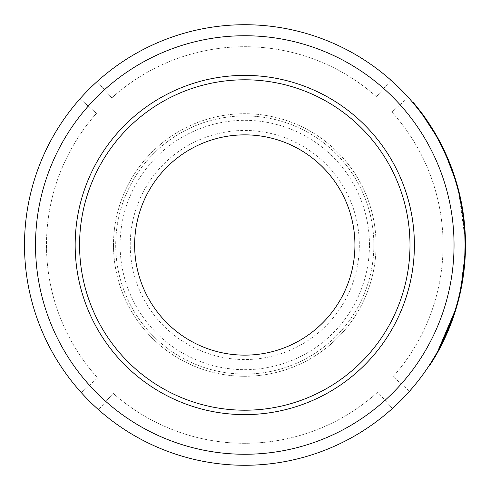 <?xml version="1.0" encoding="UTF-8"?>
<svg xmlns="http://www.w3.org/2000/svg" width="490" height="490" viewBox="0 0 490 490"><rect width="100%" height="100%" fill="white"/><g stroke="black" fill="none" stroke-linecap="round" stroke-linejoin="round"><path stroke-width="0.37" stroke-dasharray="2.45 1.84" d="M464.532 224.383L464.005 219.342A220.721 220.721 0 0 0 463.748 217.272L464.073 219.924A220.721 220.721 180 0 1 464.275 221.805L464.569 224.726A220.721 220.721 180 0 1 464.753 226.87L464.532 224.383L464.091 224.383L464.312 226.87A220.28 220.28 -0 0 0 464.122 224.726L463.834 221.805A220.28 220.28 -0 0 0 463.626 219.924L463.307 217.272A220.28 220.28 0 0 1 463.558 219.342L464.091 224.383M463.895 218.418L463.448 218.418M463.932 218.712L463.485 218.712M463.816 217.793L463.375 217.793M463.62 216.262L463.179 216.262M464.073 219.924L463.626 219.924M463.338 214.185L462.891 214.185M464.275 221.805L463.834 221.805M463.748 217.272L463.307 217.272M464.391 222.919L463.95 222.919M464.005 219.342L463.558 219.342M464.422 223.213L463.981 223.213M464.14 220.549L463.699 220.549M464.171 220.825L463.73 220.825M464.569 224.726L464.122 224.726M464.202 221.094L463.761 221.094M464.753 226.87L464.312 226.87M464.33 222.313L463.889 222.313M454.542 313.686L458.573 299.874L458.113 299.874L453.801 314.519L456.888 304.431M458.193 301.326L455.951 309.221L455.492 309.221L457.74 301.326L458.193 301.326M455.069 312.05L450.469 325.066M450.004 326.248L443.64 340.777M457.452 304.051L456.588 307.095L456.208 306.807L456.588 307.095L457.77 302.912C456.558 308.651 452.938 318.898 446.911 333.666L442.874 342.345L442.384 342.345L444.724 337.445M457.77 302.912L457.311 302.912C456.221 308.284 452.595 318.531 446.427 333.666L442.991 341.107L443.481 341.107M446.359 333.812L450.61 323.461M455.051 310.636L455.492 309.221M454.267 314.519L453.801 314.519M453.25 172.498L454.726 176.884L454.261 176.884L446.415 156.31C453.25 173.356 457.121 184.528 458.034 189.82L457.158 186.525M454.726 176.884L447.027 156.61L446.549 156.61M462.836 279.196A220.721 220.721 0 0 1 462.493 281.327A220.721 220.721 0 0 0 462.836 279.196L462.389 279.196A220.28 220.28 0 0 1 462.046 281.327A220.28 220.28 0 0 0 462.389 279.196L462.836 279.196M462.493 281.327L462.046 281.327L462.493 281.327M456.251 308.228A220.721 220.721 0 0 0 456.876 306.097L456.417 306.097A220.28 220.28 0 0 1 455.792 308.228A220.28 220.28 0 0 0 456.417 306.097L456.876 306.097A220.721 220.721 0 0 1 456.251 308.228L455.792 308.228L456.251 308.228M429.559 364.915L430.085 364.915L435.494 356.108A220.721 220.721 0 0 0 420.353 111.242L413.278 102.428L412.696 102.428M434.177 131.657L434.452 132.122M434.391 132.882L434.899 132.882L429.626 124.38L423.758 115.83L423.213 115.83L434.41 132.913M437.178 137.733L437.705 138.682L438.195 138.664L433.276 130.162L427.788 121.612L427.262 121.612L437.717 138.713L438.225 138.713M428.842 123.18L429.393 124.019M430.888 126.334L432.596 129.06M433.068 129.832L434.93 132.931L434.422 132.931M442.28 147.447L441.539 145.953L442.029 145.953L444.436 150.908M444.871 151.827L447.045 156.653M447.082 156.733L451.492 167.623M454.696 176.786L453.979 174.618M457.335 185.532L453.887 174.354L442.77 147.441L449.44 162.349M450.034 163.832L450.898 166.049M452.086 169.234L453.85 174.238M458.536 189.985L458.622 190.322L458.168 190.322M458.034 189.82L458.493 189.82C457.427 184.099 453.562 172.927 446.898 156.31L446.415 156.31M438.899 140.881L439.401 140.881L438.679 139.546A220.721 220.721 0 0 1 445.312 337.218L445.796 336.158L445.312 337.218A220.721 220.721 0 0 0 438.679 139.546L438.176 139.546A220.28 220.28 0 0 1 444.828 337.218L445.312 336.158L444.828 337.218A220.28 220.28 0 0 0 438.176 139.546L438.838 140.765M465.5 245.025L465.469 241.337M465.494 243.126L465.457 249.404L465.016 249.404L465.053 243.634L465.016 249.404M465.469 248.773L465.028 248.742M465.469 248.712L465.494 246.562M465.396 238.305L459.32 193.121L458.591 190.2L459.007 191.86L458.554 191.86L458.132 190.2L458.867 193.121L464.955 238.305L465.396 238.305L465.39 252.038L465.004 259.761L464.563 259.767L465.041 248.044M460.674 199.105L460.116 198.597L460.226 199.105L460.674 199.105L460.576 198.621M462.205 207.013L463.785 217.542L465.016 230.435L464.502 223.997L462.413 208.207L462.131 206.602L461.684 206.602L464.502 229.351M464.992 259.988L464.312 267.883A220.721 220.721 0 0 1 464.061 270.155A220.721 220.721 0 0 0 464.287 268.11L464.618 264.723A220.721 220.721 0 0 0 464.808 262.469A220.721 220.721 0 0 1 464.636 264.526L464.189 264.526A220.28 220.28 0 0 0 464.367 262.469A220.28 220.28 0 0 1 464.177 264.723L463.846 268.11A220.28 220.28 0 0 1 463.62 270.155A220.28 220.28 0 0 0 463.865 267.883L464.189 264.526L464.636 264.526M464.52 265.776L464.097 269.837M463.846 271.95L463.724 272.948M463.687 273.242L463.087 277.542M462.952 278.43L462.517 281.168L462.07 281.156L464.055 266.033L464.973 251.137L463.044 274.719L462.095 281.009L462.542 281.009M462.162 283.257L461.341 287.642M460.894 289.866L460.502 291.715M460.631 291.115L460.024 293.865M460.527 291.587L460.079 291.587L460.214 290.95L460.667 290.95L465.371 252.522L465.2 256.509M464.93 252.522L465.371 252.522L464.93 252.454L464.857 254.371M464.845 254.702L464.728 257.036L465.169 257.036L462.854 279.092M459.914 294.355L458.683 299.433M458.53 300.021L458.291 300.946M458.205 301.276L457.893 302.453M456.502 307.371L456.257 308.21M455.504 310.678L446.99 333.482L438.317 351.122L437.815 351.122L437.423 351.832L438.966 348.99M454.983 312.32L459.001 298.171M464.502 223.997L464.055 223.997M465.053 242.967L465.047 242.421M464.808 234.422L461.684 206.602M465.016 230.435L464.575 230.435M461.28 285.633L464.465 261.133M464.483 260.925L464.563 259.761L465.004 259.767M463.785 217.542L463.344 217.542L458.554 191.86M464.814 255.431L464.771 256.301M464.594 259.326L460.38 290.172M460.471 289.713L461.035 286.92M464.888 253.771L464.93 252.454M458.591 190.2L458.132 190.2M460.269 292.769L459.816 292.769L461.66 283.563M439.187 348.586L446.506 333.482C454.451 313.355 458.891 299.782 459.816 292.769M458.511 298.318L454.947 310.972M465.231 255.915L464.79 255.915L460.079 291.587M465.494 243.634L465.053 243.634L465.028 241.221L465.047 247.076M445.312 337.218L444.828 337.218L445.312 337.218M438.679 139.546L438.176 139.546L438.813 140.722M444.21 150.418L443.72 150.418L453.422 174.354L448.283 160.677M454.855 178.728L453.422 174.354L453.887 174.354L453.422 174.354L455.235 179.953L455.7 179.953M442.77 147.441L442.28 147.441L443.72 150.418M455.326 178.764L454.867 178.764M451.658 169.338L450.929 167.384M445.514 154.295L444.693 152.488M442.801 147.502L442.311 147.502M428.358 123.26L427.262 121.612M432.388 129.562L432.143 129.164M430.526 126.585L429.209 124.552M436.676 136.845L435.481 134.744L435.99 134.744M435.494 356.108L434.985 356.108A220.28 220.28 0 0 0 419.801 111.242A220.28 220.28 0 0 1 434.985 356.108L432.927 359.562M431.084 362.533L429.975 364.272M414.613 104.713L413.229 103.059L414.613 104.713M459.197 192.631L458.744 192.631A220.28 220.28 0 0 0 456.839 185.379A220.28 220.28 0 0 1 457.538 187.94A220.28 220.28 0 0 1 458.744 192.631L459.197 192.631A220.721 220.721 0 0 0 458.554 190.071L458.101 190.071L458.554 190.071A220.721 220.721 0 0 0 457.997 187.94L457.538 187.94L457.997 187.94A220.721 220.721 0 0 0 457.293 185.379A220.721 220.721 0 0 1 459.197 192.631M457.293 185.379L456.839 185.379L457.293 185.379M453.397 317.091A220.721 220.721 0 0 1 451.106 323.4A220.721 220.721 0 0 0 453.581 316.552L453.397 317.091L452.932 317.091L453.115 316.552A220.28 220.28 0 0 1 450.635 323.4A220.28 220.28 0 0 0 452.932 317.091M451.106 323.4L450.635 323.4L451.106 323.4M453.581 316.552L453.115 316.552M451.903 321.269L451.437 321.269L451.903 321.269M452.313 169.852L452.515 170.41A220.721 220.721 0 0 1 454.065 174.875A220.721 220.721 0 0 0 452.57 170.563L452.399 170.079A220.721 220.721 0 0 1 454.745 176.933L454.279 176.933A220.28 220.28 0 0 0 451.927 170.079L452.105 170.563A220.28 220.28 0 0 1 453.599 174.875A220.28 220.28 0 0 0 452.043 170.41L451.847 169.852A220.28 220.28 0 0 1 454.279 176.933L454.745 176.933A220.721 220.721 0 0 0 452.313 169.852L451.847 169.852M452.399 170.079L451.927 170.079M452.515 170.41L452.043 170.41M452.57 170.563L452.105 170.563M454.065 174.875L453.599 174.875A220.28 220.28 0 0 0 452.246 170.961A220.28 220.28 0 0 1 453.599 174.875L454.065 174.875A220.721 220.721 0 0 0 452.711 170.961L452.246 170.961L452.711 170.961A220.721 220.721 0 0 1 454.065 174.875M460 293.957L459.626 295.593A220.721 220.721 0 0 1 459.087 297.822L459.785 294.894A220.721 220.721 0 0 0 460.343 292.426L460.943 289.602A220.721 220.721 0 0 1 460.496 291.728L460 293.957L459.553 293.957L460.049 291.728A220.28 220.28 0 0 0 460.496 289.602L459.896 292.426A220.28 220.28 0 0 1 459.332 294.894L458.634 297.822A220.28 220.28 0 0 0 459.173 295.593L459.553 293.957M460.343 292.426L459.896 292.426M460.943 289.602L460.496 289.602M459.785 294.894L459.332 294.894M459.087 297.822L458.634 297.822M459.626 295.593L459.173 295.593M460.496 291.728L460.049 291.728M460.159 293.265L459.706 293.265M460.079 293.608L459.632 293.608M465.451 249.747L465.329 253.728L464.888 253.728L465.041 247.86A220.28 220.28 0 0 1 465.01 249.704L465.059 245.876L465.01 249.588L465.451 249.588L465.5 245.876L465.059 245.876L465.5 245.876L465.451 249.704L465.01 249.704L465.451 249.704A220.721 220.721 0 0 0 465.482 247.86L465.402 251.597L465.5 245.968L465.451 249.747L465.01 249.747L465.451 249.759M465.5 245.968L465.059 245.968M465.476 248.265L465.035 248.265M465.402 251.597L464.961 251.597M465.482 247.86L465.041 247.86L465.482 247.86M465.329 253.728L465.451 249.588M464.992 250.445L464.888 253.728M461.372 202.517A220.721 220.721 0 0 1 461.801 204.759L461.372 202.517L460.925 202.517L461.353 204.759A220.28 220.28 0 0 0 460.925 202.517M461.892 205.273A220.721 220.721 0 0 0 461.292 202.113L461.182 201.543A220.721 220.721 0 0 0 460.741 199.412L461.366 202.493A220.721 220.721 0 0 1 461.825 204.881L462.37 207.968A220.721 220.721 0 0 0 461.997 205.831L461.892 205.273L461.445 205.273L461.549 205.831A220.28 220.28 0 0 1 461.923 207.968L461.378 204.881A220.28 220.28 0 0 0 460.918 202.493L460.288 199.412A220.28 220.28 0 0 1 460.729 201.543L460.845 202.113A220.28 220.28 0 0 1 461.445 205.273M461.801 204.759L461.353 204.759M461.586 203.62L461.139 203.62M461.825 204.881L461.378 204.881M462.37 207.968L461.923 207.968M461.366 202.493L460.918 202.493M460.741 199.412L460.288 199.412M461.997 205.831L461.549 205.831M461.182 201.543L460.729 201.543M461.292 202.113L460.845 202.113M447.517 157.731L446.776 156.034A220.721 220.721 0 0 0 445.747 153.738L446.941 156.414A220.721 220.721 0 0 1 449.097 161.498A220.721 220.721 0 0 0 448.221 159.385L447.744 159.385A220.28 220.28 0 0 1 448.62 161.498A220.28 220.28 0 0 0 446.464 156.414L445.263 153.738A220.28 220.28 0 0 1 446.292 156.034L447.033 157.731A220.28 220.28 0 0 1 447.744 159.385A220.28 220.28 0 0 0 446.261 155.955L446.292 156.034A220.28 220.28 0 0 1 447.744 159.385L448.221 159.385A220.721 220.721 0 0 0 447.517 157.731L447.033 157.731M449.097 161.498L448.62 161.498L449.097 161.498M446.776 156.034L446.292 156.034L446.776 156.034L446.421 155.238L446.739 155.955A220.721 220.721 0 0 1 448.221 159.385L447.744 159.385L448.221 159.385A220.721 220.721 0 0 0 446.776 156.034M446.562 155.544L446.078 155.544M445.747 153.738L445.263 153.738M464.061 270.155L463.62 270.155L464.061 270.155M464.287 268.11L463.846 268.11L464.287 268.11M464.312 267.883L463.865 267.883M464.594 264.974L464.153 264.974M464.336 267.632L463.895 267.632M464.618 264.723L464.177 264.723M464.808 262.469L464.367 262.469L464.808 262.469M463.044 274.719L463.491 274.719L465.316 253.979L465.414 251.137L464.973 251.137M465.414 251.137L465.016 259.578M464.955 260.509L464.9 261.299M464.055 266.033L464.496 266.033L462.756 279.692M462.56 280.917L462.738 279.827M462.97 278.302L463.173 276.979M24.5 245A220.28 220.28 0 0 0 81.328 392.668A220.28 220.28 0 0 1 80.029 98.778A220.28 220.28 0 0 0 24.5 245A220.28 220.28 0 0 1 80.029 98.778L96.469 113.368L80.029 98.778A220.28 220.28 0 0 0 81.328 392.668L97.639 377.937A198.297 198.297 0 0 1 96.469 113.368A198.297 198.297 0 0 0 97.639 377.937L81.328 392.668A220.28 220.28 0 0 1 24.5 245M97.112 81.548A220.28 220.28 0 0 1 391.002 80.25A220.28 220.28 0 0 0 97.112 81.548L111.843 97.859A198.297 198.297 0 0 1 376.412 96.689L391.002 80.25L376.412 96.689A198.297 198.297 0 0 0 111.843 97.859L97.112 81.548A220.28 220.28 0 0 1 391.002 80.25A220.28 220.28 0 0 0 97.112 81.548M392.447 408.452A220.28 220.28 0 0 1 98.557 409.75A220.28 220.28 0 0 0 392.447 408.452L377.716 392.141A198.297 198.297 0 0 1 113.147 393.311L98.557 409.75L113.147 393.311A198.297 198.297 0 0 0 377.716 392.141L392.447 408.452A220.28 220.28 0 0 1 98.557 409.75A220.28 220.28 0 0 0 392.447 408.452M409.53 391.222A220.28 220.28 0 0 0 408.231 97.332L391.92 112.063A198.297 198.297 0 0 1 393.09 376.632L409.53 391.222L393.09 376.632A198.297 198.297 0 0 0 391.92 112.063L408.231 97.332A220.28 220.28 0 0 1 409.53 391.222A220.28 220.28 0 0 0 408.231 97.332M373.864 245A129.084 129.084 0 0 1 180.24 356.787A129.084 129.084 0 0 1 180.24 133.213A129.084 129.084 0 0 1 373.864 245A129.084 129.084 0 0 1 180.24 356.787A129.084 129.084 0 0 1 180.24 133.213A129.084 129.084 0 0 1 373.864 245M369.46 245A124.681 124.681 0 0 0 182.439 137.022A124.681 124.681 0 0 0 182.439 352.978A124.681 124.681 0 0 0 369.46 245M130.236 245A114.544 114.544 0 0 1 302.054 145.799A114.544 114.544 0 0 1 302.054 344.201A114.544 114.544 0 0 1 130.236 245M376.069 245A131.289 131.289 0 0 0 244.78 113.711A131.289 131.289 0 0 0 113.49 245A131.289 131.289 0 0 0 244.78 376.289A131.289 131.289 0 0 0 376.069 245M79.57 245A165.21 165.21 0 0 0 327.387 388.074A165.21 165.21 0 0 0 327.387 101.926A165.21 165.21 0 0 0 79.57 245M134.64 245A110.14 110.14 0 0 0 299.849 340.385A110.14 110.14 0 0 0 299.849 149.615A110.14 110.14 0 0 0 134.64 245M113.49 245A131.289 131.289 0 0 0 310.421 358.698A131.289 131.289 0 0 0 310.421 131.302A131.289 131.289 0 0 0 113.49 245M464.453 223.532L464.012 223.532M446.911 333.666L446.427 333.666M445.324 152.806L444.84 152.806M462.413 208.207L461.966 208.207M463.73 217.095L463.283 217.095M465.39 252.038L464.949 252.038M463.044 277.824L462.603 277.824M460.588 198.683L460.135 198.683M459.32 193.121L458.867 193.121M446.99 333.482L446.506 333.482M433.276 130.162L432.756 130.162M428.762 123.064L428.229 123.064M429.626 124.38L429.099 124.38M424.793 117.275L424.254 117.275M432.535 128.956L432.015 128.956M420.353 111.242L419.801 111.242M465.451 249.612L465.01 249.612M446.941 156.414L446.464 156.414M446.739 155.955L446.261 155.955M465.316 253.979L464.875 253.979M35.513 245A209.267 209.267 0 0 0 349.413 426.227A209.267 209.267 0 0 0 349.413 63.774A209.267 209.267 0 0 0 35.513 245M445.061 152.237L444.571 152.237M459.939 292.205L460.392 292.205M437.423 351.832L437.925 351.832M465.028 241.221L465.469 241.221M445.312 336.158L445.796 336.158M445.759 153.762L445.275 153.762M446.421 155.238L445.943 155.238"/><path stroke-width="0.73" d="M454.542 313.686L455.069 312.05M450.469 325.066L450.004 326.248M443.64 340.777L443.481 341.107M456.502 307.371L456.074 308.804M444.724 337.445L446.359 333.812M450.61 323.461L455.051 310.636M456.888 304.431L457.244 303.151M447.027 156.61L454.696 176.786M454.261 176.884L446.549 156.61L442.28 147.447L448.283 160.677M412.696 102.428L413.229 103.059L412.696 102.428L413.278 102.428L420.353 111.242A220.721 220.721 0 0 1 435.494 356.108L430.085 364.915L429.559 364.915L434.985 356.108L435.494 356.108M423.758 115.83L434.177 131.657M434.452 132.122L434.899 132.882M434.422 132.931L434.93 132.931L435.99 134.744L438.225 138.713L437.705 138.682M427.788 121.612L428.842 123.18M429.393 124.019L430.888 126.334M432.596 129.06L433.068 129.832M446.898 156.31L442.801 147.502M444.436 150.908L444.871 151.827M451.492 167.623L453.25 172.498M453.979 174.618L453.85 174.238M449.44 162.349L450.034 163.832M450.898 166.049L452.086 169.234M457.335 185.532L458.536 189.985M458.168 190.322L458.622 190.322L458.493 189.82M438.679 139.546L439.401 140.881L438.893 140.863M465.2 256.509L465.494 243.634M465.469 241.337L465.494 243.126M465.016 249.404L465.457 249.404L465.469 248.773M465.494 246.562L465.5 245.025M465.028 241.221L465.469 241.221L465.396 238.305L462.131 206.602M459.007 191.86L460.588 198.683M460.226 199.105L460.674 199.105L462.205 207.013M464.563 259.767L464.992 259.988M464.636 264.539L464.52 265.776M464.097 269.837L463.846 271.95M463.087 277.542L462.952 278.43M462.756 279.692L462.162 283.257M461.341 287.642L460.894 289.866M460.502 291.715L460.631 291.115M462.854 279.092L460.661 290.95L465.169 257.036M460.024 293.865L459.914 294.355M458.683 299.433L458.53 300.021M458.291 300.946L458.205 301.276M457.893 302.453L457.452 304.051M456.257 308.21L455.988 309.092M455.951 309.221L455.504 310.678M437.925 351.832L454.983 312.32M459.001 298.171L460.667 290.95L460.214 290.95L458.511 298.318M465.041 248.044L465.053 242.967M465.047 242.421L464.808 234.422M464.502 229.351L463.883 222.258M463.852 221.995L463.344 217.542M464.857 254.371L464.814 255.431M464.771 256.301L464.594 259.326M460.38 290.172L460.471 289.713M461.035 286.92L461.28 285.633M464.845 254.702L464.888 253.771M461.66 283.563L463.277 272.979L464.728 257.036M438.966 348.99L439.187 348.586M464.955 238.305L465.053 243.634M454.947 310.972L437.815 351.122M465.047 247.076L464.79 255.915M455.235 179.953L455.7 179.953M457.158 186.525L454.855 178.728M454.867 178.764L451.658 169.338M450.929 167.384L445.514 154.295M444.693 152.488L442.311 147.502M435.481 134.744L432.388 129.562M432.143 129.164L430.526 126.585M429.209 124.552L428.358 123.26M437.178 137.733L436.676 136.845M434.391 132.882L423.213 115.83M432.927 359.562L431.084 362.533M429.975 364.272L429.559 364.915M419.801 111.242L414.613 104.713L419.801 111.242L420.353 111.242M465.01 249.643L464.992 250.445M464.287 268.11L464.336 267.632M465.016 259.578L464.955 260.509M464.9 261.299L464.496 266.033M462.07 281.168L462.56 280.917M462.738 279.827L462.97 278.302M463.173 276.979L463.491 274.719M408.231 97.332A220.28 220.28 0 0 0 391.002 80.25A220.28 220.28 0 0 1 392.447 408.452A220.28 220.28 0 0 0 409.53 391.222M75.166 245A169.614 169.614 0 0 0 329.586 391.89A169.614 169.614 0 0 0 329.586 98.11A169.614 169.614 0 0 0 75.166 245M79.57 245A165.21 165.21 0 0 1 327.387 101.926A165.21 165.21 0 0 1 327.387 388.074A165.21 165.21 0 0 1 79.57 245M134.64 245A110.14 110.14 0 0 0 299.849 340.385A110.14 110.14 0 0 0 299.849 149.615A110.14 110.14 0 0 0 134.64 245M24.5 245A220.28 220.28 0 0 0 354.919 435.769A220.28 220.28 0 0 0 354.919 54.231A220.28 220.28 0 0 0 24.5 245A220.28 220.28 0 0 0 354.919 435.769A220.28 220.28 0 0 0 354.919 54.231A220.28 220.28 0 0 0 24.5 245M80.029 98.778A220.28 220.28 0 0 1 97.112 81.548A220.28 220.28 0 0 0 80.029 98.778M98.557 409.75A220.28 220.28 0 0 1 81.328 392.668A220.28 220.28 0 0 0 98.557 409.75M35.513 245A209.267 209.267 0 0 1 349.413 63.774A209.267 209.267 0 0 1 349.413 426.227A209.267 209.267 0 0 1 35.513 245M456.588 307.095L456.129 307.095M464.93 252.454L465.371 252.454M445.312 336.158L445.796 336.158"/></g></svg>
